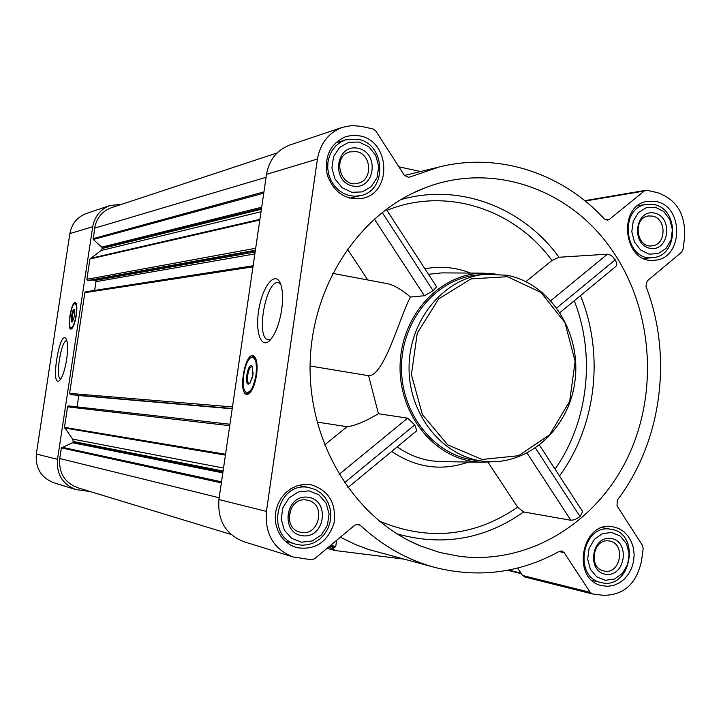 <?xml version="1.0" encoding="UTF-8"?>
<svg xmlns="http://www.w3.org/2000/svg" width="721" height="721" viewBox="0 0 721 721"><rect width="100%" height="100%" fill="white"/><g stroke="black" fill="none" stroke-linecap="round" stroke-linejoin="round"><path stroke-width="1.08" d="M60.726 379.066C54.895 378.813 61.267 339.149 66.873 340.727M288.977 517.741L291.32 507.926M317.051 422.082L347.089 426.697L324.549 444.974M459.683 556.36L439.927 552.511L420.631 546.013C356.084 519.796 309.174 445.398 310.093 365.898C310.832 286.399 359.292 213.001 424.372 188.127C491.271 161.594 567.959 188.154 609.939 247.213C652.226 305.56 659.436 390.07 628.234 456.375C597.051 522.599 528.917 564.949 459.683 556.36M487.973 462.188L517.66 507.196L523.644 511.955L570.897 520.283L574.781 519.688L580.063 516.606L582.64 511.613L539.515 445.217M560.001 312.535L616.013 266.31L616.743 264.463L616.347 261.948L612.832 256.802L610.408 255.081L607.433 254.18L559.018 257.244L551.989 260.479L525.897 281.641M347.819 487.648L416.801 430.716L414.782 424.867L407.608 418.162L378.444 413.728L368.584 375.713C384.599 376.191 400.525 314.14 410.537 297.061L424.399 295.727L433.141 290.77L436.593 286.787L386.222 209.234M492.93 461.755L481.015 462.233L472.841 461.467C430.933 455.6 397.325 410.528 400.218 362.14C402.624 313.725 440.837 273.511 482.989 273.142L494.939 273.881M347.369 249.024L367.782 279.982M359.932 135.918L352.875 135.296L345.954 136.539C330.326 143.524 324.09 156.304 327.262 174.888C333.733 192.516 345.413 200.339 362.303 198.347C392.278 193.12 390.331 141.091 359.932 135.918M656.11 201.538L647.99 201.285C616.482 204.746 623.521 264.922 654.821 260.218C683.157 258.902 684.31 206.278 656.11 201.538M612.48 526.645C581.36 520.661 570.825 579.846 602.062 585.713L607.92 586.308L613.796 585.344L619.375 582.874L624.368 579.026L628.532 574.006L631.641 568.085L633.552 561.56L634.156 554.773L633.426 548.068L631.398 541.786L628.18 536.253L623.935 531.765L618.87 528.538L612.48 526.645M309.859 484.584L303.505 484.449L297.214 485.765L291.275 488.487L285.967 492.506L281.523 497.616L278.153 503.609L276.035 510.198L275.242 517.083L275.837 523.942L277.765 530.449L280.965 536.316L285.255 541.264L290.464 545.067L296.322 547.563C314.807 550.565 327.352 542.534 333.967 523.455C336.581 503.447 329.01 490.568 311.247 484.818L309.859 484.584M361.302 126.355L372.991 128.969L375.848 131.024L404.445 175.473L439.305 166.939C498.995 152.041 562.389 173.355 604.387 218.986L607.596 220.193L609.299 219.436L644.268 191.02L647.116 190.335L657.3 192.615C676.649 199.311 685.752 214.317 684.59 237.615L683.012 249.412L681.516 252.269L647.197 280.938L645.962 286.363C673.044 356.273 661.824 441.712 617.275 500.185L617.023 505.854L642.474 545.4L643.159 548.69L641.555 560.722C636.517 583.848 623.755 595.375 603.261 595.294L592.401 593.942L590.247 592.365L564.128 552.619L561.794 550.97L559.28 551.376C520.156 572.961 478.771 578.341 435.124 567.508C407.491 560.046 382.545 545.968 360.293 525.276L358.427 524.266L354.768 525.185L314.626 558.721L311.292 559.748L292.987 556.936C273.656 549.159 264.796 533.982 266.419 511.387L317.447 159.017C320.34 143.173 328.695 132.601 342.52 127.302L351.821 125.535L361.302 126.355M408.248 177.564L439.305 166.939M409.672 177.222L408.978 177.465L404.445 175.473M90.008 491.488L75.885 489.595L53.832 482.755C41.088 477.69 35.257 468.118 36.329 454.041L69.856 233.613C71.758 223.663 77.3 216.94 86.484 213.443L110.169 205.467L121.615 204.34M398.866 166.812L420.595 171.508M435.124 567.508L368.692 549.528L355.597 544.634L340.375 537.208M403.517 559.063L334.589 550.465L333.643 548.879L333.823 547.572L335.725 546.617L336.617 540.344M88.935 280.64L87.737 280.532L86.871 279.297L89.945 258.974L101.138 250.493L102.463 247.844L93.315 239.489L94.613 228.16C96.542 218.012 102.175 211.181 111.512 207.675L277.125 152.933M71.46 394.738L70.478 394.594L69.604 393.378L84.844 292.672L85.709 291.789L253.125 265.779M223.528 468.046L72.65 439.098L64.457 427.355L67.567 406.842L68.729 405.932L229.936 424.254L68.729 405.932M230.963 534.396L77.535 487.684C64.602 482.601 58.662 472.886 59.744 458.538L61.357 447.876L72.605 442.748L73.218 441.477L72.65 439.098M75.885 489.595C62.502 484.269 56.373 474.184 57.5 459.322L92.721 226.727C94.712 216.228 100.534 209.144 110.169 205.467M76.309 315.456C74.777 324.026 72.938 328.569 70.802 329.091C66.702 328.875 71.424 301.017 75.317 302.496C76.967 303.541 77.3 307.858 76.309 315.456M66.638 359.527C64.827 370.315 62.457 377.308 59.537 380.508C49.884 388.691 59.726 327.902 66.242 339.068C67.882 342.718 68.017 349.541 66.638 359.527M77.075 406.887L78.796 395.369M71.433 394.738L232.234 408.582L71.433 394.738M94.667 290.401L95.992 281.668L95.127 280.433L92.667 280M524.996 577.025L522.581 575.484L517.633 568.067M292.987 556.936L243.707 541.651C225.664 534.414 217.4 520.382 218.923 499.554L266.5 174.365C269.194 159.729 276.999 149.941 289.923 145.002L342.52 127.302M256.577 375.145C254.306 387.402 251.007 393.792 246.654 394.315C238.029 393.585 244.761 353.029 253.08 355.651C256.676 357.418 257.848 363.916 256.577 375.145M281.677 309.751C279.369 323.828 275.512 333.958 270.096 340.15C260.84 349.982 254.675 330.921 259.1 307.984C263.192 284.957 275.629 270.42 280.577 283.849C282.794 290.121 283.155 298.746 281.677 309.751M483.16 461.197L473.057 459.926C432.942 454.248 400.335 412.133 401.516 365.745C402.291 319.34 436.629 278.838 476.914 275.061L485.116 274.232C444.145 278.054 409.348 319.655 409.077 366.935C408.365 414.215 442.279 456.519 483.16 461.197C527.24 466.82 569.266 429.04 575.007 380.724C581.342 332.507 550.393 283.56 506.935 275.233L485.116 274.232M550.871 300.594L607.433 254.18M556.819 307.894L615.256 259.776M339.068 474.409L407.608 418.162M344.431 482.809L414.782 424.867M378.444 413.728C365.078 421.587 354.624 425.913 347.089 426.697M527.105 453.158L570.897 520.283M535.514 448.129L580.063 516.606M382.139 212.362L433.141 290.77M374.298 218.941L424.399 295.727M386.258 283.461L388.15 283.813C394.315 285.354 401.786 289.77 410.537 297.061M71.478 328.947L71.019 328.082L72.442 327.947M75.128 303.505L75.84 302.856M72.695 321.566L72.623 321.557C71.559 317.411 72.199 313.635 74.542 310.219L74.587 310.228M74.56 315.636L72.424 321.863C69.586 324.198 72.587 306.56 74.452 309.895L74.56 315.636M76.029 315.483C74.398 324.252 72.578 328.325 70.559 327.704C67.729 325.531 71.289 304.55 74.633 303.694C76.534 303.712 76.994 307.642 76.029 315.483M74.696 303.676L75.696 303.424L76.426 304.109M507.485 276.693L470.966 278.874L438.647 298.954L417.261 333.174L411.421 374.614L422.398 414.629L447.795 444.92L482.187 459.466L518.489 455.726L549.6 434.871L569.689 401.227L575.124 361.293L564.931 322.584L540.921 292.402L507.485 276.693M310.093 365.989L368.584 375.713M270.754 339.438L268.149 339.771C255.189 338.059 266.283 278.261 278.757 282.812L280.604 283.921M247.591 394.297L245.789 392.08M251.395 357.463L253.801 355.94M252.323 378.029L253.161 372.856M249.944 383.193L249.178 383.338C245.51 383.022 248.375 365.736 251.917 366.845L252.53 367.205L252.936 375.046L249.854 383.293C243.031 389.52 248.141 358.752 252.53 367.196M255.982 375.127C253.26 388.565 249.754 394.099 245.437 391.737C240.282 386.862 244.707 360.185 251.115 357.598C255.576 356.805 257.199 362.645 255.982 375.127M251.305 391.07L247.582 393.215L246.095 392.314M251.638 357.382L253.603 356.976L256.306 360.167M308.2 487.396C276.549 481.385 264.661 536.784 296.106 544.283L302.225 545.247L308.426 544.661L314.374 542.58L319.764 539.101L324.315 534.414L327.785 528.781L329.993 522.491L330.831 515.875L330.263 509.269L328.307 503.033L325.063 497.481L320.71 492.912L315.456 489.568L308.2 487.396M308.967 490.839L298.305 491.965L288.986 497.977L282.875 507.701L281.217 519.192L284.353 530.133L291.626 538.353L301.585 542.201L312.229 540.948L321.449 534.874L327.451 525.203L329.073 513.839L326.009 502.988L318.844 494.777L308.967 490.839M308.038 497.247C285.471 493.939 279.811 533.098 302.514 535.766C325 538.794 330.515 500.113 308.038 497.247M358.202 139.297L345.692 139.838L340.465 142.226L335.869 145.831L332.138 150.464L329.461 155.925L327.956 161.946L327.704 168.236L328.713 174.482L330.939 180.394L334.274 185.685L338.546 190.101L343.547 193.426L349.045 195.508L354.777 196.265L360.455 195.643C387.465 190.831 385.609 143.939 358.202 139.297M359.049 142.028L348.631 142.307L339.519 147.526L333.544 156.664L331.921 167.912L334.977 178.997L342.096 187.703L351.83 192.3L362.239 191.903L371.261 186.631L377.128 177.528L378.723 166.398L375.722 155.412L368.71 146.714L359.049 142.028M358.148 148.31C336.076 143.245 330.542 181.575 352.74 186.009C374.731 190.786 380.138 152.924 358.148 148.31M654.019 204.584L646.755 204.349C618.212 207.414 624.584 261.885 652.92 257.568C678.497 256.315 679.47 208.838 654.019 204.584M655.344 207.242L646.304 207.648L638.4 212.632L633.218 221.221L631.803 231.702L634.444 241.986L640.608 249.998L649.044 254.143L658.075 253.639L665.898 248.601L670.999 240.048L672.387 229.657L669.791 219.463L663.717 211.469L655.344 207.242M654.551 213.101C635.417 208.693 630.596 244.437 649.837 248.276C668.908 252.431 673.621 217.093 654.551 213.101M610.435 529.187C582.289 523.807 572.853 577.305 601.107 582.541C630.722 590.724 641.492 533.459 611.21 529.304L610.435 529.187M611.696 532.468L602.468 533.612L594.401 539.29L589.102 548.384L587.66 559.081L590.364 569.239L596.664 576.818L605.279 580.315L614.49 579.062L622.475 573.339L627.685 564.291L629.1 553.692L626.45 543.625L620.249 536.045L611.696 532.468M610.894 538.443C591.355 535.559 586.434 572.032 606.082 574.322C625.549 576.953 630.361 540.912 610.894 538.443M306.452 500.032C288.508 496.724 282.109 528.142 299.963 532.053C318.925 537.893 327.019 503.682 307.534 500.23L306.452 500.032M608.948 540.966C593.05 538.01 587.921 568.193 603.874 570.96C620.357 575.349 626.36 543.553 609.542 541.065L608.948 540.966M652.559 216.102L648.639 215.958C632.443 217.535 636.048 248.448 652.099 245.852C666.393 244.996 666.799 218.427 652.559 216.102M356.498 151.644L349.739 151.888C331.732 156.421 340.276 188.551 358.031 183.233C373.036 180.295 371.784 154.168 356.498 151.644M400.434 199.78C458.88 182.575 522.707 207.152 559.018 257.244M523.644 511.955C484.8 539.308 442.541 546.599 396.865 533.819M580.468 295.646C604.54 353.912 596.294 426.012 559.487 475.959M428.49 274.304L441.802 272.889L482.989 273.142M481.015 462.233L439.828 461.611L431.6 460.836C419.28 458.971 407.825 454.311 397.244 446.858M424.903 268.78C440.549 265.851 455.762 267.275 470.561 273.061M386.943 210.334C445.875 186.406 514.217 208.82 551.989 260.479M468.533 462.044C441.703 471.39 416.08 467.866 391.674 451.454M517.66 507.196C474.148 536.893 427.895 541.453 378.895 520.886M574.258 300.765C595.807 355.345 588.336 421.893 555.044 469.119M334.409 550.402L327.064 548.33L334.589 550.465M521.382 573.691L507.602 570.275L521.391 573.7M259.821 220.031L89.945 258.974M255.685 248.258L86.871 279.297M252.972 266.833L84.844 292.672M232.468 406.923L69.604 393.378M229.729 425.687L67.567 406.842M225.547 454.266L64.457 427.355M221.356 482.881L61.357 447.876M219.184 497.751L59.744 458.538M36.329 454.041L57.5 459.322M69.856 233.613L92.721 226.727M263.94 191.876L93.018 238.687M266.076 177.285L94.613 228.16M521.004 573.123L508.656 570.068M333.643 548.879L328.217 547.365M333.823 547.572L329.434 546.347M334.445 547.05L330.047 545.833M335.112 547.14L330.137 545.761M335.725 546.617L330.75 545.247M221.518 481.808L61.88 447.2M222.825 472.886L72.605 442.748M222.969 471.858L73.127 442.072M223.086 471.047L73.218 441.477M225.421 455.095L64.611 427.995M232.198 408.789L78.787 395.532M232.243 408.492L70.478 394.594M254.864 253.909L95.992 281.668M255.144 251.971L95.127 280.433M88.809 280.694L255.324 250.746L88.665 280.694M255.396 250.241L87.737 280.532M259.921 219.355L90.278 258.424M261.029 211.731L101.138 250.493M261.39 209.261L102.373 248.439M261.507 208.459L102.463 247.844M261.687 207.224L102.166 247.042M263.751 193.165L93.315 239.489M605.757 219.95L609.299 219.436M585.209 201.033L644.268 191.02M522.581 575.484L590.247 592.365M559.009 551.529L564.128 552.619M356.318 524.347L360.293 525.276M218.923 499.554L266.419 511.387M266.5 174.365L317.447 159.017M248.303 394.054L247.375 393.17M253.233 356.931L254.396 356.39M408.519 540.426L420.631 546.013M412.304 193.381L424.372 188.127M584.767 200.672L645.845 190.299M524.609 576.953L592.401 593.942M71.523 328.361L72.055 328.452M75.696 303.424L76.228 303.514M332.597 273.349L388.15 283.813M247.691 393.233L249.205 393.477M253.603 356.976L255.081 357.228M285.083 541.092L296.106 544.283M298.35 485.413L309.588 487.621M349.658 198.14L360.455 195.643M335.13 143.191L345.692 139.838M643.889 258.488L652.92 257.568M637.779 205.746L646.755 204.349M592.013 580.387L601.107 582.541M602.035 527.673L611.21 529.304"/></g></svg>
